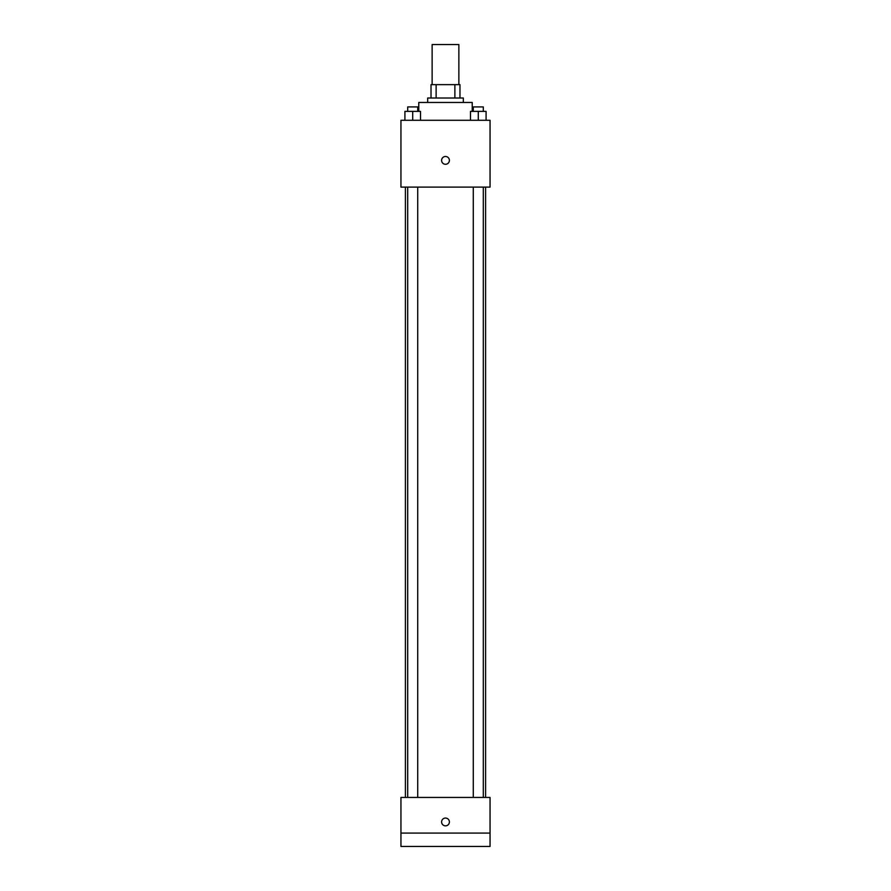 <?xml version="1.0" encoding="UTF-8"?>
<svg xmlns="http://www.w3.org/2000/svg" width="891" height="891" viewBox="0 0 891 891"><rect width="100%" height="100%" fill="white"/><g stroke="black" fill="none" stroke-linecap="round" stroke-linejoin="round"><path stroke-width="1.34" d="M458.865 84.645L458.865 44.55L432.135 44.55L432.135 84.645M436.122 98.01L436.122 84.645L431.021 84.645L431.021 98.01L431.021 84.645M436.122 84.645L459.979 84.645L459.979 98.01M454.878 98.01L454.878 84.645M427.68 102.465L427.68 98.01L463.32 98.01L463.32 102.465M472.23 111.375L472.23 102.465L418.77 102.465L418.77 111.375M400.95 120.285L490.05 120.285L490.05 187.11L400.95 187.11L400.95 120.285M445.5 164.278A3.898 3.898 0 0 1 442.125 158.431A3.898 3.898 0 0 1 448.875 158.431A3.898 3.898 0 0 1 445.5 164.278M400.95 797.445L490.05 797.445L490.05 846.45L400.95 846.45L400.95 797.445M445.5 825.846A3.898 3.898 0 0 1 442.125 819.998A3.898 3.898 0 0 1 448.875 819.998A3.898 3.898 0 0 1 445.5 825.846M400.95 833.085L490.05 833.085M470.493 120.285L470.493 111.375L486.085 111.375L486.085 120.285L486.085 111.375M478.289 120.285L478.289 111.375M483.301 111.375L483.301 106.92L473.277 106.92L473.277 111.375M404.915 120.285L404.915 111.375L420.507 111.375L420.507 120.285L420.507 111.375M412.711 120.285L412.711 111.375M417.723 111.375L417.723 106.92L407.699 106.92L407.699 111.375M485.595 797.445L485.595 187.11M405.405 797.445L405.405 187.11M473.277 187.11L473.277 797.445M483.301 187.11L483.301 797.445M417.723 797.445L417.723 187.11M407.699 797.445L407.699 187.11"/></g></svg>
